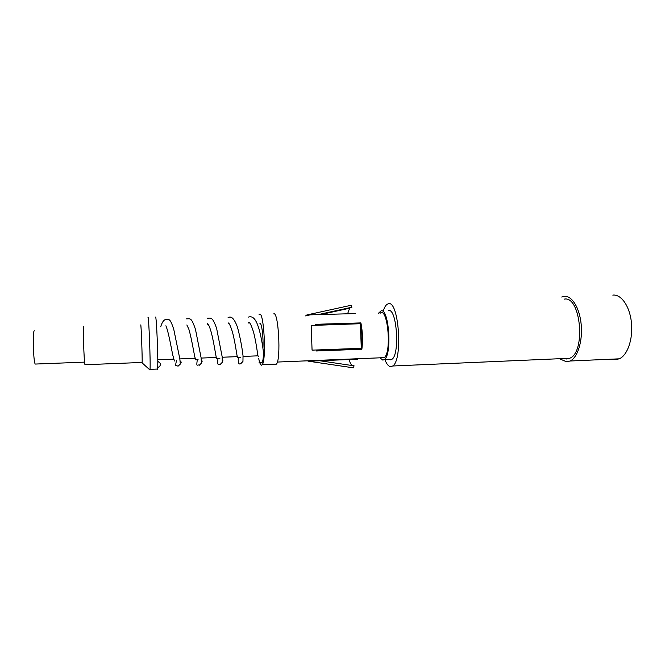 <?xml version="1.0" encoding="UTF-8"?>
<svg xmlns="http://www.w3.org/2000/svg" width="665" height="665" viewBox="0 0 665 665"><rect width="100%" height="100%" fill="white"/><g stroke="black" fill="none" stroke-linecap="round" stroke-linejoin="round"><path stroke-width="1" d="M383.323 310.788C384.353 307.604 385.567 305.476 386.972 304.387L388.352 303.755C398.8 299.716 403.14 360.014 392.716 365.991L390.679 366.698C388.643 366.482 386.764 364.262 385.052 360.031M564.153 299.159C580.703 295.16 586.198 352.3 569.672 358.269L566.447 358.992L564.011 358.518M561.701 297.031L564.045 296.349C571.692 295.235 579.614 307.696 581.177 324.354C582.831 340.979 577.644 357.604 570.138 361.004L566.555 361.802L560.62 359.25M612.806 295.119C621.168 293.997 629.788 306.249 631.434 322.658C633.171 339.034 627.444 355.434 619.223 358.826L615.3 359.624L612.448 359.125M389.158 359.374L390.43 359.807L391.959 359.258C400.064 354.586 396.772 307.787 388.609 310.638M380.089 313.29C387.637 305.917 392.034 352.724 384.154 357.645L381.644 357.753M379.956 357.82L382.865 360.122L384.362 359.574C392.25 354.902 388.992 307.995 381.045 310.854L378.393 313.34M311.17 325.468L312.068 350.139L361.286 348.319L360.38 323.705L311.17 325.468M315.459 325.318L315.293 324.329L360.904 322.899C362.616 331.594 362.94 340.372 361.876 349.241L361.228 349.241C362.45 340.389 362.134 331.635 360.264 322.974L315.301 324.387M361.228 349.241L316.266 350.979L361.876 349.241M316.266 350.995L316.365 349.981M318.078 314.636L351.918 307.222L351.087 305.293L306.889 314.936L355.659 313.564M307.405 360.812L308.577 361.22L357.845 359.15L356.357 358.792M357.886 358.734L357.845 359.15M349.216 359.507C349.881 362.749 350.954 364.777 352.442 365.584M319.674 360.729L354.071 365.825L353.381 367.828L308.577 361.22M312.824 360.588L312.783 361.045M360.904 322.899L360.264 322.974M350.497 307.538L349.657 308.203L347.587 313.789M351.087 305.293L350.48 305.426M347.995 308.086L347.77 308.618M274.811 364.146L275.559 364.62L276.457 364.079C281.154 359.408 278.485 311.012 273.731 313.863M262.924 348.144C263.589 337.712 261.719 322.492 259.94 323.431M258.702 358.46C259.558 362.749 260.472 365.002 261.445 365.21L262.251 364.669C266.524 359.998 263.93 311.411 259.608 314.262L259.009 314.769M261.353 362.724L262.284 362.217L261.403 362.708L259.026 362.201M263.523 353.223C263.365 357.762 262.958 360.763 262.284 362.217M157.173 369.058L157.356 369.565L157.547 369.042C158.503 364.387 156.524 314.346 155.51 317.188M141.978 362.458L142.127 362.45C142.451 359.083 141.113 323.173 140.731 324.969M149.833 369.865L149.999 369.358C150.697 364.703 148.769 314.553 148.004 317.396M85.27 364.719L84.954 364.728C83.915 361.369 82.817 324.894 83.807 326.681M35.827 364.038L35.195 364.063C33.25 361.162 32.485 329.424 34.389 330.871M157.78 361.236L160.215 363.306C160.647 365.434 159.8 366.806 157.68 367.429M277.355 362.051L384.154 357.645M320.655 314.562L349.657 308.203M305.41 315.9L310.272 314.836M276.457 364.079L262.251 364.669M257.978 355.833L243.091 356.423M237.255 356.648L222.235 357.238M216.308 357.471L201.146 358.069M195.119 358.302L179.833 358.909M173.69 359.15L157.771 359.773M142.061 362.832L149.858 369.881M157.547 369.042L149.999 369.358M142.127 362.45L84.954 364.728M84.596 362.126L35.195 364.063M238.294 357.87C237.987 363.048 238.86 364.935 240.921 363.547L242.958 361.428L243.024 355.733C241.935 346.581 240.107 337.13 237.521 327.363C234.487 318.843 231.337 315.609 228.07 317.662M217.937 358.684C217.098 367.097 218.669 363.472 220.223 364.403L222.276 362.317L222.185 356.847L216.632 328.41C212.584 317.047 211.279 318.011 207.455 318.261M197.355 359.449C196.017 368.227 197.513 363.963 199.284 365.26L201.387 363.198L201.104 357.778L195.477 329.399C191.329 317.13 190.331 318.818 186.599 318.859M176.541 360.214C175.543 364.836 175.327 366.606 175.893 365.526L178.12 366.132L180.298 364.088L179.841 358.95L173.756 329.283C169.932 317.903 169.301 319.491 165.519 319.466C163.49 320.231 161.894 322.675 160.722 326.789M258.361 356.773L257.937 355.659C257.638 354.354 255.942 340.937 253.506 332.059C249.608 319.557 248.128 322.475 248.785 323.09M240.547 357.529L237.713 357.753L237.172 356.282C236.773 354.428 234.878 341.079 232.55 332.384C228.81 320.081 227.571 323.115 228.369 323.705M219.874 358.344L216.832 358.784L216.233 357.155C215.726 355.077 213.64 341.486 211.37 332.733C208.12 321.32 206.699 323.406 207.729 324.337M198.145 359.225L195.743 359.856L194.737 356.664C193.956 352.94 191.287 337.097 188.852 329.217L186.865 324.969M174.43 360.987L172.676 354.728C171.537 349.025 169.051 335.351 166.99 328.793L165.909 325.759M391.959 359.258L384.362 359.574M619.223 358.826L570.138 361.004M392.716 365.991L569.672 358.269M222.999 360.172L222.476 359.607M202.293 361.178L201.462 360.264M181.337 362.209L180.207 360.937M263.523 353.215C262.766 345.767 261.353 337.961 259.267 329.807C256.948 322.434 256.374 321.951 254.903 319.566C253.066 317.08 250.921 316.249 248.469 317.08"/></g></svg>
